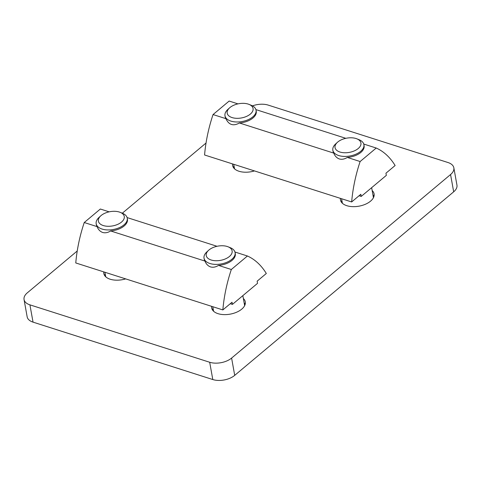 <?xml version="1.0" encoding="UTF-8"?>
<svg xmlns="http://www.w3.org/2000/svg" width="481" height="481" viewBox="0 0 481 481"><rect width="100%" height="100%" fill="white"/><g stroke="black" fill="none" stroke-linecap="round" stroke-linejoin="round"><path stroke-width="0.72" d="M24.05 299.543L27.158 316.829A15.777 8.688 -10.2 0 0 33.033 322.132L212.794 379.545A15.777 8.688 -10.2 0 0 234.71 375.36L453.679 191.817A15.777 8.688 -10.2 0 0 456.95 185.107L453.842 167.821A15.777 8.688 169.8 0 1 450.565 174.531L231.601 358.074A15.777 8.688 169.8 0 1 209.686 362.259L29.918 304.846A15.777 8.688 169.8 0 1 24.05 299.543A15.777 8.688 169.8 0 1 27.321 292.833L77.231 250.998M122.324 213.203L206.036 143.031M252.477 105.868A15.777 8.688 169.8 0 1 268.206 105.105L447.967 162.518A15.777 8.688 169.8 0 1 453.842 167.821M372.168 190.566A17.094 9.41 169.8 0 1 374.098 193.897A17.094 9.41 169.8 0 1 358.94 206.181A17.094 9.41 169.8 0 1 340.452 199.946A17.094 9.41 169.8 0 1 340.41 198.364M125.679 278.89A17.094 9.41 169.8 0 1 103.788 273.467A17.094 9.41 169.8 0 1 103.746 271.885M243.362 298.533A17.094 9.41 169.8 0 1 245.298 301.864A17.094 9.41 169.8 0 1 230.14 314.147A17.094 9.41 169.8 0 1 211.652 307.918A17.094 9.41 169.8 0 1 211.604 306.331M254.479 170.923A17.094 9.41 169.8 0 1 232.594 165.5A17.094 9.41 169.8 0 1 232.551 163.919M341.883 200.475A17.094 9.41 -10.2 0 0 341.306 202.026M374.026 196.14A17.094 9.41 -10.2 0 0 372.943 194.889M105.219 273.996A17.094 9.41 -10.2 0 0 104.642 275.547M213.083 308.441A17.094 9.41 -10.2 0 0 212.5 309.992M245.22 304.106A17.094 9.41 -10.2 0 0 244.138 302.856M234.025 166.029A17.094 9.41 -10.2 0 0 233.447 167.58M229.551 107.882A13.149 7.239 169.8 0 1 249.008 104.383A13.149 7.239 169.8 0 1 244.883 117.051A13.149 7.239 169.8 0 1 229.864 116.6A13.149 7.239 169.8 0 1 229.551 107.882L227.826 109.452A15.777 8.688 -10.2 0 0 224.982 115.783L225.174 116.865A15.777 8.688 -10.2 0 0 225.884 118.657L213.047 114.556L229.148 101.058L237.975 103.878M337.409 142.328L335.684 143.903A15.777 8.688 -10.2 0 0 332.84 150.234L333.038 151.311A15.777 8.688 -10.2 0 0 333.742 153.102C334.92 156.066 336.784 158.015 339.327 158.952C341.925 159.656 344.576 159.151 347.294 157.431A15.777 8.688 -10.2 0 0 364.099 145.725L363.901 144.643A15.777 8.688 -10.2 0 0 359.036 139.7L356.866 138.829A13.149 7.239 169.8 0 1 357.858 148.815A13.149 7.239 169.8 0 1 339.959 152.032A13.149 7.239 169.8 0 1 337.409 142.328A13.149 7.239 169.8 0 1 356.036 138.528A13.149 7.239 169.8 0 1 356.866 138.829M347.294 157.431L360.125 161.532L376.226 148.034A105.195 60.895 -72.3 0 1 395.123 165.518L385.948 173.208L386.333 175.373L361.219 196.422L359.073 195.737M363.756 144.047L376.226 148.034M255.898 109.602L345.833 138.324M225.884 118.657C228.83 124.928 233.345 126.371 239.43 122.986A15.777 8.688 -10.2 0 0 256.235 111.279L256.042 110.197A15.777 8.688 -10.2 0 0 251.172 105.255L249.008 104.383M239.43 122.986L333.742 153.102M361.219 196.422L360.828 194.264L351.653 201.954A105.195 60.895 -72.3 0 1 360.125 161.532M213.047 114.556A105.195 60.895 107.7 0 0 204.569 154.984L351.653 201.954M224.982 115.783A15.777 8.688 -10.2 0 0 246.218 120.454A15.777 8.688 -10.2 0 0 256.042 110.197M332.84 150.234A15.777 8.688 -10.2 0 0 338.714 155.537A15.777 8.688 -10.2 0 0 355.868 154.209A15.777 8.688 -10.2 0 0 363.901 144.643M100.745 215.849A13.149 7.239 169.8 0 1 119.372 212.049A13.149 7.239 169.8 0 1 120.208 212.349A13.149 7.239 169.8 0 1 121.2 222.33A13.149 7.239 169.8 0 1 103.301 225.553A13.149 7.239 169.8 0 1 100.745 215.849L99.02 217.424A15.777 8.688 -10.2 0 0 96.182 223.749L96.374 224.831A15.777 8.688 -10.2 0 0 97.078 226.623C98.256 229.581 100.12 231.535 102.663 232.473C105.261 233.177 107.918 232.666 110.63 230.952L204.936 261.069C206.121 264.033 207.978 265.981 210.522 266.919C213.119 267.622 215.777 267.117 218.488 265.398A15.777 8.688 -10.2 0 0 235.293 253.691L235.101 252.609A15.777 8.688 -10.2 0 0 230.231 247.667L228.066 246.795A13.149 7.239 169.8 0 1 229.058 256.782A13.149 7.239 169.8 0 1 211.159 259.999A13.149 7.239 169.8 0 1 208.604 250.294A13.149 7.239 169.8 0 1 227.23 246.494A13.149 7.239 169.8 0 1 228.066 246.795M218.488 265.398L231.325 269.498L247.426 256A105.195 60.895 -72.3 0 1 266.318 273.485L257.143 281.175L257.533 283.339L232.413 304.389L230.267 303.703M234.956 252.02L247.426 256M110.63 230.952A15.777 8.688 -10.2 0 0 127.435 219.246L127.243 218.164A15.777 8.688 -10.2 0 0 122.372 213.221L120.208 212.349M208.604 250.294L206.878 251.87A15.777 8.688 -10.2 0 0 204.04 258.201L204.233 259.277A15.777 8.688 -10.2 0 0 204.936 261.069M127.092 217.568L217.027 246.29M97.078 226.623L84.241 222.523L100.343 209.025L109.169 211.844M232.413 304.389L232.028 302.23L222.847 309.92A105.195 60.895 -72.3 0 1 231.325 269.498M84.241 222.523A105.195 60.895 107.7 0 0 75.77 262.951L222.847 309.92M204.04 258.201A15.777 8.688 -10.2 0 0 209.908 263.504A15.777 8.688 -10.2 0 0 227.068 262.175A15.777 8.688 -10.2 0 0 235.101 252.609M96.182 223.749A15.777 8.688 -10.2 0 0 102.05 229.052A15.777 8.688 -10.2 0 0 119.204 227.729A15.777 8.688 -10.2 0 0 127.243 218.164M33.033 322.132L29.918 304.846M234.71 375.36L231.601 358.074M209.686 362.259L212.794 379.545M450.565 174.531L453.679 191.817M234.656 168.945A15.777 8.688 169.8 0 1 234.373 167.971L233.712 164.292M234.163 166.805A16.24 8.941 -10.2 0 0 234.006 168.308M371.645 187.68L373.292 196.831A15.777 8.688 169.8 0 1 373.364 197.841M342.514 203.397A15.777 8.688 169.8 0 1 342.231 202.423L341.57 198.737M373.749 197.018A16.24 8.941 -10.2 0 0 373.082 195.665M342.021 201.25A16.24 8.941 -10.2 0 0 341.871 202.754M242.845 295.653L244.492 304.798A15.777 8.688 169.8 0 1 244.564 305.814M213.714 311.363A15.777 8.688 169.8 0 1 213.432 310.389L212.764 306.704M244.949 304.984A16.24 8.941 -10.2 0 0 244.282 303.631M213.221 309.217A16.24 8.941 -10.2 0 0 213.065 310.72M105.856 276.918A15.777 8.688 169.8 0 1 105.573 275.938L104.906 272.258M105.363 274.771A16.24 8.941 -10.2 0 0 105.207 276.274"/></g></svg>
